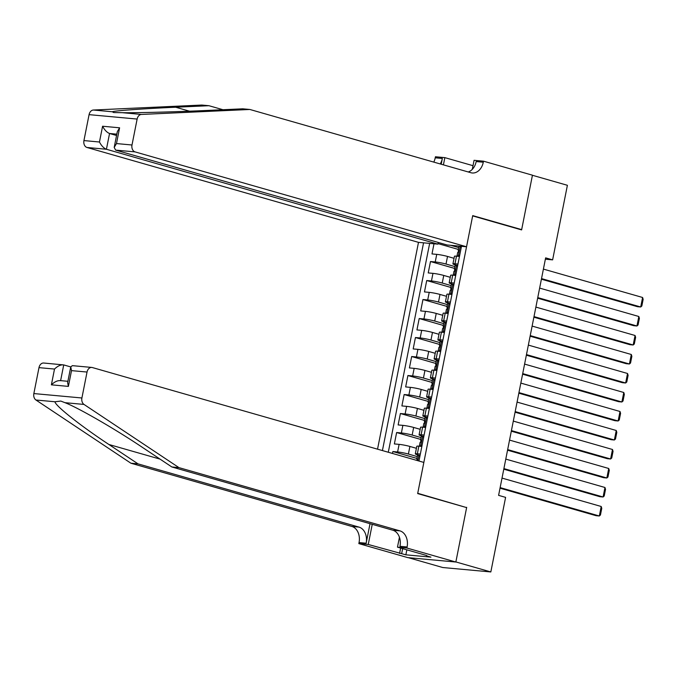 <?xml version="1.0" encoding="UTF-8"?>
<svg xmlns="http://www.w3.org/2000/svg" width="677" height="677" viewBox="0 0 677 677"><rect width="100%" height="100%" fill="white"/><g stroke="black" fill="none" stroke-linecap="round" stroke-linejoin="round"><path stroke-width="1.02" d="M438.239 242.442L437.901 244.143L418.488 242.358L377.538 449.173M408.307 557.662L442.775 567.529L490.833 571.947L505.601 497.367L498.602 495.369L545.628 257.869L552.627 259.866L567.394 185.295L532.427 175.284L521.612 229.909L472.656 215.895L417.726 493.296L465.133 507.166M438.011 243.61L458.304 249.415M433.999 243.788L431.994 253.934L436.733 254.366A7.785 0.728 -168.8 0 1 447.522 256.448L454.03 258.309M454.902 266.586L446.016 264.047A7.785 0.728 -168.8 0 0 435.226 261.965L430.487 261.534L454.546 268.414M430.487 261.534L428.228 272.933L432.967 273.364A7.785 0.728 -168.8 0 1 443.757 275.446L450.264 277.308M446.507 296.306L439.999 294.444A7.785 0.728 -168.8 0 0 429.21 292.362L424.471 291.931L426.722 280.532L450.78 287.42M442.741 315.304L436.233 313.443A7.785 0.728 -168.8 0 0 425.444 311.369L420.705 310.929L422.964 299.53L447.015 306.419M438.984 334.311L432.476 332.441A7.785 0.728 -168.8 0 0 421.686 330.368L416.939 329.927L419.198 318.528L443.257 325.417M435.218 353.309L428.71 351.448A7.785 0.728 -168.8 0 0 417.921 349.366L413.182 348.934L415.441 337.535L439.491 344.415M431.461 372.308L424.944 370.446A7.785 0.728 -168.8 0 0 414.155 368.364L409.416 367.933L411.675 356.534L435.734 363.414M427.695 391.306L421.187 389.444A7.785 0.728 -168.8 0 0 410.397 387.371L405.658 386.931L407.909 375.532L431.968 382.42M423.937 410.313L417.421 408.443A7.785 0.728 -168.8 0 0 406.632 406.369L401.893 405.929L404.152 394.53L428.211 401.419M420.172 429.311L413.664 427.449A7.785 0.728 -168.8 0 0 402.874 425.368L398.135 424.936L400.386 413.529L424.445 420.417M416.406 448.309L409.898 446.448A7.785 0.728 -168.8 0 0 399.108 444.366L394.369 443.934L396.629 432.535L420.679 439.415M420.341 454.055L417.345 453.785A7.785 0.728 11.2 0 0 415.306 453.869A7.785 0.728 11.2 0 0 417.743 454.902L420.045 455.562M424.107 435.057L421.111 434.778A7.785 0.728 11.2 0 0 419.071 434.871A7.785 0.728 11.2 0 0 421.509 435.903L423.802 436.563M427.864 416.059L424.868 415.78A7.785 0.728 11.2 0 0 422.829 415.873A7.785 0.728 11.2 0 0 425.274 416.905L427.568 417.565M431.63 397.052L428.634 396.781A7.785 0.728 11.2 0 0 426.595 396.866A7.785 0.728 11.2 0 0 429.032 397.907L431.334 398.558M435.387 378.054L432.391 377.783A7.785 0.728 11.2 0 0 430.36 377.868A7.785 0.728 11.2 0 0 432.798 378.9L435.091 379.56M439.153 359.055L436.157 358.776A7.785 0.728 11.2 0 0 434.118 358.869A7.785 0.728 11.2 0 0 436.555 359.902L438.857 360.562M442.91 340.057L439.923 339.778A7.785 0.728 11.2 0 0 437.884 339.871A7.785 0.728 11.2 0 0 440.321 340.903L442.614 341.563M446.676 321.05L443.68 320.78A7.785 0.728 11.2 0 0 441.641 320.873A7.785 0.728 11.2 0 0 444.078 321.905L446.38 322.565M450.442 302.052L447.446 301.781A7.785 0.728 11.2 0 0 445.407 301.866A7.785 0.728 11.2 0 0 447.844 302.907L450.137 303.558M454.199 283.054L451.204 282.783A7.785 0.728 11.2 0 0 449.164 282.868A7.785 0.728 11.2 0 0 451.601 283.9L453.903 284.56M418.961 461.029L461.477 246.31M423.557 242.823L382.42 450.569M417.286 456.594L408.392 454.047L409.898 446.448M421.043 437.587L412.158 435.049L413.664 427.449M424.809 418.589L415.915 416.042L417.421 408.443M428.566 399.591L419.681 397.044L421.187 389.444M432.332 380.592L423.447 378.045L424.944 370.446M436.098 361.586L427.204 359.047L428.71 351.448M439.855 342.587L430.97 340.049L432.476 332.441M443.621 323.589L434.727 321.042L436.233 313.443M447.379 304.591L438.493 302.044L439.999 294.444M451.144 285.592L442.25 283.045L443.757 275.446M457.965 264.055L454.969 263.776A7.785 0.728 -168.8 0 0 452.93 263.869A7.785 0.728 -168.8 0 0 455.367 264.902L457.669 265.562M429.65 243.382L388.293 452.253M408.392 454.047A7.785 0.728 11.2 0 0 397.602 451.965L392.863 451.534L392.482 453.446M396.629 432.535L401.368 432.967A7.785 0.728 11.2 0 1 412.158 435.049M400.386 413.529L405.125 413.969A7.785 0.728 11.2 0 1 415.915 416.042M404.152 394.53L408.891 394.97A7.785 0.728 11.2 0 1 419.681 397.044M407.909 375.532L412.657 375.963A7.785 0.728 11.2 0 1 423.447 378.045M411.675 356.534L416.414 356.965A7.785 0.728 11.2 0 1 427.204 359.047M415.441 337.535L420.18 337.967A7.785 0.728 11.2 0 1 430.97 340.049M419.198 318.528L423.937 318.969A7.785 0.728 11.2 0 1 434.727 321.042M422.964 299.53L427.703 299.97A7.785 0.728 11.2 0 1 438.493 302.044M426.722 280.532L431.461 280.963A7.785 0.728 11.2 0 1 442.25 283.045M459.471 256.456L456.476 256.177A7.785 0.728 -168.8 0 0 454.436 256.27L452.93 263.869M455.706 275.454L452.71 275.175A7.785 0.728 -168.8 0 0 450.67 275.268L449.164 282.868M451.94 294.453L448.953 294.182A7.785 0.728 -168.8 0 0 446.913 294.267L445.407 301.866M448.182 313.451L445.187 313.18A7.785 0.728 -168.8 0 0 443.147 313.273L441.641 320.873M444.417 332.458L441.421 332.179A7.785 0.728 -168.8 0 0 439.381 332.272L437.884 339.871M440.659 351.456L437.664 351.177A7.785 0.728 -168.8 0 0 435.624 351.27L434.118 358.869M436.893 370.454L433.898 370.184A7.785 0.728 -168.8 0 0 431.858 370.268L430.36 377.868M433.136 389.453L430.14 389.182A7.785 0.728 -168.8 0 0 428.101 389.267L426.595 396.866M429.37 408.459L426.375 408.18A7.785 0.728 -168.8 0 0 424.335 408.273L422.829 415.873M425.605 427.458L422.617 427.179A7.785 0.728 -168.8 0 0 420.578 427.272L419.071 434.871M421.847 446.456L418.851 446.177A7.785 0.728 -168.8 0 0 416.812 446.27L415.306 453.869M460.098 246.183L461.426 246.563M458.667 247.587L450.747 245.319M466.681 507.31L455.866 561.935L490.833 571.947M545.366 259.198L552.627 259.866M392.863 451.534L416.922 458.422M461.249 247.46L460.174 246.42A5.154 0.482 -168.8 0 0 458.888 246.487L458.168 250.101A5.154 0.482 -168.8 0 0 458.49 250.338L459.065 250.608M460.174 246.42L461.384 246.767M543.403 269.099L642.591 297.482L640.704 306.986L637.463 306.689L541.405 279.195M459.505 256.27L458.287 255.923A5.154 0.482 -168.8 0 0 457 255.991A5.154 0.482 -168.8 0 0 457.322 256.228L457.398 256.261M541.524 278.594L640.704 306.986L641.83 305.996L643.15 299.344L642.591 297.482M458.287 255.923L459.734 255.119M457 255.991L457.72 252.377A5.154 0.482 11.2 0 1 458.202 252.276L458.651 249.991A5.154 0.482 -168.8 0 0 458.168 250.101M418.488 242.358L87.011 147.484A5.839 4.333 -84.8 0 1 83.94 140.579L89.076 114.65A5.839 4.333 -84.8 0 1 93.367 110.029L201.822 105.053L208.931 105.705L175.673 107.228C143.541 108.659 113.651 110.8 112.365 111.773L113.634 112.543L122.419 112.695C136.94 112.941 178.068 111.823 209.506 110.343L242.764 108.819L249.872 109.471L470.862 172.72A13.616 10.104 95.2 0 0 472.25 172.982A13.616 10.104 95.2 0 0 483.285 162.218L483.488 161.177L532.444 175.191L521.662 229.621L472.715 215.616L466.546 246.775L135.061 151.893L115.649 150.116L447.125 244.989L466.546 246.775M520.114 229.478L521.662 229.621M222.953 109.725L208.931 105.705M83.94 140.579L99.46 142.009L102.582 126.235L119.601 127.801L116.478 143.566L131.998 144.996L137.135 119.059L89.076 114.65M122.419 112.695L141.417 114.438L249.872 109.471M472.284 169.368L474.078 160.314L483.488 161.177M433.779 162.108A13.616 10.104 95.2 0 0 435.226 157.809L435.438 156.768L444.848 157.631L443.418 164.866M473.011 165.687L444.848 157.631M437.901 244.143L106.424 149.262L87.011 147.484M440.228 163.952A13.616 10.104 95.2 0 0 442.343 158.46L441.201 164.232M141.417 114.438A5.839 4.333 95.2 0 0 137.135 119.059M131.998 144.996A5.839 4.333 95.2 0 0 135.061 151.893M468.239 171.966A13.616 10.104 95.2 0 0 476.176 161.566L483.285 162.218M116.562 135.502L109.547 133.496L106.424 149.262C103.716 148.153 101.398 145.733 99.46 142.009M102.582 126.235C104.52 129.967 106.839 132.387 109.547 133.496L116.825 134.164M119.601 127.801L117.316 131.668L114.193 147.434L115.649 150.116M116.478 143.566L114.193 147.434M178.956 467.621L171.848 466.969L142.729 447.59C115.242 429.108 78.54 407.901 65 402.688L60.803 401.072L54.947 401.766C55.243 405.76 80.724 425.935 108.895 444.484L138.015 463.863L358.996 527.112A13.616 10.104 -84.8 0 1 366.155 543.216L359.047 542.565L358.835 543.606L407.791 557.62L455.849 562.028L466.622 507.598L417.675 493.584L423.844 462.425L92.368 367.552A5.839 4.333 95.2 0 0 91.767 367.433A5.839 4.333 95.2 0 0 87.037 372.045L81.909 397.983A5.839 4.333 95.2 0 0 83.999 404.431L178.956 467.621L399.946 530.87A13.616 10.104 -84.8 0 1 407.097 546.974L406.894 548.023L455.849 562.028M70.738 366.926L63.723 364.92L60.617 380.635M138.015 463.863L130.906 463.212L351.888 526.461A13.616 10.104 -84.8 0 1 359.047 542.565M407.097 546.974L399.989 546.322A13.616 10.104 -84.8 0 0 392.829 530.218L171.848 466.969M87.037 372.045L71.517 370.624L68.394 386.389L51.384 384.832L54.507 369.058L38.987 367.636L33.85 393.565L81.909 397.983M54.947 401.766L35.949 400.014L130.906 463.212M406.894 548.023L397.475 547.151L426.806 555.546M406.843 549.834L405.861 554.827L430.927 557.129L426.73 555.935M405.861 554.827L368.254 544.469L358.835 543.606M397.475 547.151L399.438 537.25M370.023 523.693L366.155 543.216M372.24 524.328L368.254 544.469M35.949 400.014A5.839 4.333 -84.8 0 1 33.85 393.565M38.987 367.636A5.839 4.333 -84.8 0 1 43.717 363.024L63.723 364.92C60.879 364.531 57.799 365.91 54.507 369.058M399.582 553.439L400.649 548.065M402.654 548.632L401.664 553.634M71.517 370.624L70.746 366.892L72.388 365.656L91.767 367.433M68.394 386.389L67.624 382.657L70.746 366.892M51.384 384.832C54.676 381.684 57.757 380.305 60.6 380.686M457.483 266.459L456.408 265.426A5.154 0.482 -168.8 0 0 455.122 265.486L454.411 269.099A5.154 0.482 -168.8 0 0 454.724 269.344L455.308 269.607M456.408 265.426L457.627 265.773M539.645 288.097L638.826 316.489L636.947 325.984L633.697 325.688L537.648 298.193M455.739 275.268L454.529 274.921A5.154 0.482 -168.8 0 0 453.243 274.989A5.154 0.482 -168.8 0 0 453.556 275.234L453.632 275.26M537.766 297.601L636.947 325.984L638.072 324.994L639.384 318.342L638.826 316.489M454.529 274.921L455.968 274.117M453.243 274.989L453.954 271.375A5.154 0.482 11.2 0 1 454.445 271.274L454.893 268.989A5.154 0.482 -168.8 0 0 454.411 269.099M453.725 285.457L452.651 284.425A5.154 0.482 -168.8 0 0 451.364 284.484L450.645 288.097A5.154 0.482 -168.8 0 0 450.967 288.343L451.542 288.605M452.651 284.425L453.861 284.772M535.879 307.096L635.06 335.487L633.181 344.982L629.932 344.686L533.882 317.191M451.982 294.267L450.764 293.92A5.154 0.482 -168.8 0 0 449.477 293.987A5.154 0.482 -168.8 0 0 449.799 294.233L449.866 294.267M534.001 316.599L633.181 344.982L634.307 343.992L635.627 337.341L635.06 335.487M450.764 293.92L452.211 293.116M449.477 293.987L450.197 290.374A5.154 0.482 11.2 0 1 450.679 290.272L451.127 287.996A5.154 0.482 -168.8 0 0 450.645 288.097M449.96 304.464L448.885 303.423A5.154 0.482 -168.8 0 0 447.599 303.491L446.879 307.096A5.154 0.482 -168.8 0 0 447.201 307.341L447.785 307.603M448.885 303.423L450.095 303.77M532.122 326.094L631.303 354.486L629.424 363.989L626.174 363.684L530.125 336.198M448.216 313.273L447.006 312.926A5.154 0.482 -168.8 0 0 445.72 312.986A5.154 0.482 -168.8 0 0 446.033 313.231L446.109 313.265M530.235 335.597L629.424 363.989L630.549 362.99L631.861 356.339L631.303 354.486M447.006 312.926L448.445 312.114M445.72 312.986L446.431 309.381A5.154 0.482 11.2 0 1 446.913 309.271L447.37 306.994A5.154 0.482 -168.8 0 0 446.879 307.096M446.202 323.462L445.119 322.421A5.154 0.482 -168.8 0 0 443.833 322.489L443.122 326.102A5.154 0.482 -168.8 0 0 443.435 326.339L444.019 326.602M445.119 322.421L446.338 322.768M528.356 345.101L627.537 373.484L625.658 382.987L622.408 382.691L526.359 355.197M444.459 332.272L443.24 331.925A5.154 0.482 -168.8 0 0 441.954 331.992A5.154 0.482 -168.8 0 0 442.276 332.229L442.343 332.263M526.478 354.596L625.658 382.987L626.784 381.989L628.104 375.346L627.537 373.484M443.24 331.925L444.687 331.112M441.954 331.992L442.673 328.379A5.154 0.482 11.2 0 1 443.156 328.269L443.604 325.992A5.154 0.482 -168.8 0 0 443.122 326.102M442.436 342.46L441.362 341.42A5.154 0.482 -168.8 0 0 440.075 341.487L439.356 345.101A5.154 0.482 -168.8 0 0 439.678 345.338L440.253 345.608M441.362 341.42L442.572 341.767M524.599 364.099L623.779 392.491L621.892 401.986L618.651 401.689L522.593 374.195M440.693 351.27L439.483 350.923A5.154 0.482 -168.8 0 0 438.197 350.991A5.154 0.482 -168.8 0 0 438.51 351.228L438.586 351.261M522.712 373.602L621.892 401.986L623.026 400.996L624.338 394.344L623.779 392.491M439.483 350.923L440.922 350.119M438.197 350.991L438.908 347.377A5.154 0.482 11.2 0 1 439.39 347.276L439.847 344.991A5.154 0.482 -168.8 0 0 439.356 345.101M438.679 361.459L437.596 360.426A5.154 0.482 -168.8 0 0 436.31 360.486L435.599 364.099A5.154 0.482 -168.8 0 0 435.912 364.344L436.496 364.607M437.596 360.426L438.814 360.773M520.833 383.097L620.014 411.489L618.135 420.984L614.885 420.688L518.836 393.193M436.927 370.268L435.717 369.921A5.154 0.482 -168.8 0 0 434.431 369.989A5.154 0.482 -168.8 0 0 434.744 370.234L434.82 370.268M518.954 392.601L618.135 420.984L619.26 419.994L620.581 413.342L620.014 411.489M435.717 369.921L437.164 369.117M434.431 369.989L435.142 366.375A5.154 0.482 11.2 0 1 435.633 366.274L436.081 363.989A5.154 0.482 -168.8 0 0 435.599 364.099M434.913 380.466L433.839 379.425A5.154 0.482 -168.8 0 0 432.552 379.492L431.833 383.097A5.154 0.482 -168.8 0 0 432.154 383.343L432.73 383.605M433.839 379.425L435.049 379.772M517.076 402.096L616.256 430.487L614.369 439.991L611.128 439.686L515.07 412.2M433.17 389.275L431.951 388.92A5.154 0.482 -168.8 0 0 430.665 388.987A5.154 0.482 -168.8 0 0 430.987 389.233L431.063 389.267M515.189 411.599L614.369 439.991L615.495 438.992L616.815 432.341L616.256 430.487M431.951 388.92L433.398 388.116M430.665 388.987L431.384 385.382A5.154 0.482 11.2 0 1 431.867 385.272L432.315 382.996A5.154 0.482 -168.8 0 0 431.833 383.097M431.147 399.464L430.073 398.423A5.154 0.482 -168.8 0 0 428.786 398.491L428.076 402.096A5.154 0.482 -168.8 0 0 428.389 402.341L428.973 402.603M430.073 398.423L431.291 398.77M513.31 421.102L612.49 449.486L610.612 458.989L607.362 458.693L511.313 431.198M429.404 408.273L428.194 407.926A5.154 0.482 -168.8 0 0 426.908 407.986A5.154 0.482 -168.8 0 0 427.221 408.231L427.297 408.265M511.431 430.597L610.612 458.989L611.737 457.99L613.049 451.339L612.49 449.486M428.194 407.926L429.633 407.114M426.908 407.986L427.619 404.381A5.154 0.482 11.2 0 1 428.109 404.271L428.558 401.994A5.154 0.482 -168.8 0 0 428.076 402.096M427.39 418.462L426.315 417.421A5.154 0.482 -168.8 0 0 425.029 417.489L424.31 421.102A5.154 0.482 -168.8 0 0 424.631 421.339L425.207 421.61M426.315 417.421L427.525 417.768M509.544 440.101L608.733 468.484L606.846 477.987L603.605 477.691L507.547 450.197M425.647 427.272L424.428 426.925A5.154 0.482 -168.8 0 0 423.142 426.992A5.154 0.482 -168.8 0 0 423.463 427.229L423.531 427.263M507.665 449.596L606.846 477.987L607.971 476.997L609.292 470.346L608.733 468.484M424.428 426.925L425.875 426.121M423.142 426.992L423.861 423.379A5.154 0.482 11.2 0 1 424.344 423.277L424.792 420.992A5.154 0.482 -168.8 0 0 424.31 421.102M423.624 437.46L422.55 436.428A5.154 0.482 -168.8 0 0 421.263 436.487L420.552 440.101A5.154 0.482 -168.8 0 0 420.866 440.338L421.449 440.609M422.55 436.428L423.768 436.775M505.787 459.099L604.967 487.491L603.089 496.986L599.839 496.69L503.79 469.195M421.881 446.27L420.671 445.923A5.154 0.482 -168.8 0 0 419.385 445.991A5.154 0.482 -168.8 0 0 419.698 446.236L419.774 446.261M503.908 468.602L603.089 496.986L604.214 495.996L605.526 489.344L604.967 487.491M420.671 445.923L422.109 445.119M419.385 445.991L420.095 442.377A5.154 0.482 11.2 0 1 420.578 442.276L421.035 439.991A5.154 0.482 -168.8 0 0 420.552 440.101M419.867 456.459L418.784 455.426A5.154 0.482 -168.8 0 0 417.497 455.486L416.787 459.099A5.154 0.482 -168.8 0 0 417.1 459.344L417.684 459.607M418.784 455.426L420.002 455.773M502.021 478.097L601.201 506.489L599.323 515.984L596.073 515.688L500.024 488.193M500.142 487.601L599.323 515.984L600.448 514.994L601.768 508.342L601.201 506.489M417.514 460.614L417.269 458.998A5.154 0.482 -168.8 0 0 416.787 459.099M446.016 264.047L447.522 256.448M435.226 261.965L436.733 254.366M397.602 451.965L399.108 444.366M401.368 432.967L402.874 425.368M405.125 413.969L406.632 406.369M408.891 394.97L410.397 387.371M412.657 375.963L414.155 368.364M416.414 356.965L417.921 349.366M420.18 337.967L421.686 330.368M423.937 318.969L425.444 311.369M427.703 299.97L429.21 292.362M431.461 280.963L432.967 273.364M454.969 263.776L456.476 256.177M451.204 282.783L452.71 275.175M447.446 301.781L448.953 294.182M443.68 320.78L445.187 313.18M439.923 339.778L441.421 332.179M436.157 358.776L437.664 351.177M432.391 377.783L433.898 370.184M428.634 396.781L430.14 389.182M424.868 415.78L426.375 408.18M421.111 434.778L422.617 427.179M417.345 453.785L418.851 446.177M458.363 255.881L460.225 246.479M175.673 107.228L189.484 111.18M93.367 110.029L112.365 111.773M442.343 158.46L435.226 157.809M108.895 444.484L160.077 459.133M358.996 527.112L351.888 526.461M392.829 530.218L399.946 530.87M83.999 404.431L65 402.688M454.606 274.879L456.467 265.477M450.84 293.877L452.701 284.475M447.074 312.884L448.936 303.474M443.317 331.882L445.178 322.472M439.551 350.881L441.412 341.479M435.793 369.879L437.655 360.477M432.028 388.886L433.889 379.475M428.27 407.884L430.132 398.474M424.504 426.882L426.366 417.481M420.739 445.881L422.609 436.479M417.811 460.698L418.843 455.477M59.974 380.576L67.886 381.303"/></g></svg>
